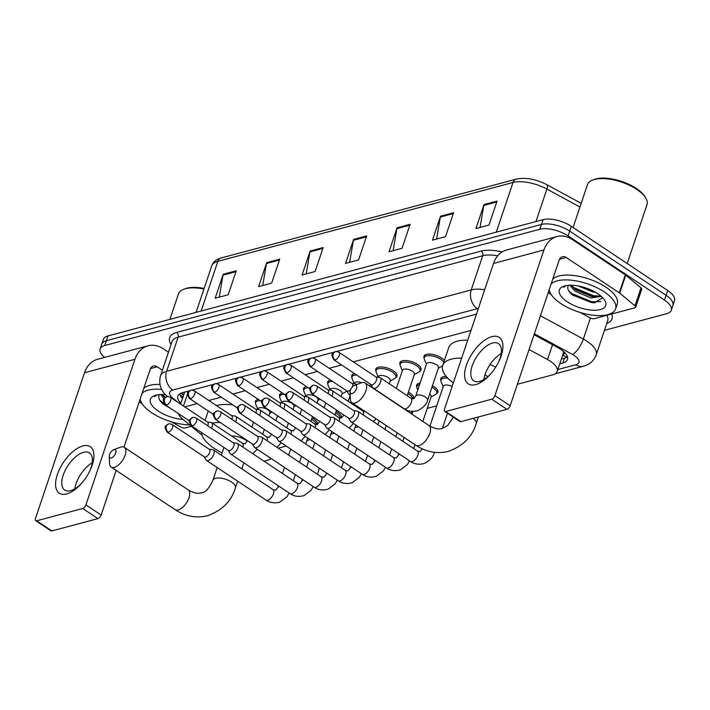 <?xml version="1.0" encoding="UTF-8"?>
<svg xmlns="http://www.w3.org/2000/svg" width="710" height="710" viewBox="0 0 710 710"><rect width="100%" height="100%" fill="white"/><g stroke="black" fill="none" stroke-linecap="round" stroke-linejoin="round"><path stroke-width="1.06" d="M255.573 403.12A11.165 4.721 18.6 0 1 255.405 401.274A11.165 4.721 18.6 0 1 258.245 399.339M279.651 396.686A11.165 4.721 18.6 0 1 279.491 394.84A11.165 4.721 18.6 0 1 282.332 392.905M303.738 390.252A11.165 4.721 18.6 0 1 303.569 388.405A11.165 4.721 18.6 0 1 306.409 386.471M327.816 383.817A11.165 4.721 18.6 0 1 327.647 381.971A11.165 4.721 18.6 0 1 330.487 380.036M351.894 377.383A11.165 4.721 18.6 0 1 351.725 375.537A11.165 4.721 18.6 0 1 354.565 373.602M375.972 370.957A11.165 4.721 18.6 0 1 375.803 369.102A11.165 4.721 18.6 0 1 382.619 367.034A11.165 4.721 18.6 0 1 393.34 370.806A11.165 4.721 18.6 0 1 396.97 376.229A11.165 4.721 18.6 0 1 395.718 377.596M400.058 364.523A11.165 4.721 18.6 0 1 399.89 362.668A11.165 4.721 18.6 0 1 406.697 360.6A11.165 4.721 18.6 0 1 417.427 364.372A11.165 4.721 18.6 0 1 421.048 369.795A11.165 4.721 18.6 0 1 419.796 371.161M424.136 358.089A11.165 4.721 18.6 0 1 423.968 356.234A11.165 4.721 18.6 0 1 430.775 354.166A11.165 4.721 18.6 0 1 441.505 357.938A11.165 4.721 18.6 0 1 444.38 360.529M440.901 380.489A11.165 4.721 18.6 0 1 440.741 378.643A11.165 4.721 18.6 0 1 446.262 376.495M416.823 386.923A11.165 4.721 18.6 0 1 416.655 385.077A11.165 4.721 18.6 0 1 420.098 383.036M432.443 385.743A11.165 4.721 18.6 0 1 434.192 386.781A11.165 4.721 18.6 0 1 437.821 392.204A11.165 4.721 18.6 0 1 436.57 393.571M312.045 417.915A11.165 4.721 18.6 0 1 313.793 418.953A11.165 4.721 18.6 0 1 317.423 424.367A11.165 4.721 18.6 0 1 317.379 424.473M336.123 411.48A11.165 4.721 18.6 0 1 337.871 412.519A11.165 4.721 18.6 0 1 341.501 417.933A11.165 4.721 18.6 0 1 341.457 418.039M408.365 392.177A11.165 4.721 18.6 0 1 410.114 393.216A11.165 4.721 18.6 0 1 413.744 398.638A11.165 4.721 18.6 0 1 413.699 398.736M562.773 354.849A6.976 2.946 -161.4 0 0 563.42 351.796A20.936 8.848 18.6 0 1 563.243 353.456L557.19 371.436A20.936 8.848 -161.4 0 0 547.552 359.562L529.074 349.524M563.42 351.796L563.367 351.352M178.441 413.602A20.936 8.848 -161.4 0 0 182.745 419.166L202.11 435.283M470.987 330.416L353.305 361.86M341.625 364.984L329.218 368.295M317.548 371.419L305.14 374.729M293.461 377.844L281.062 381.163M269.383 384.279L256.984 387.598M245.305 390.713L232.898 394.032M221.227 397.147L208.82 400.467M197.14 403.582L184.742 406.901M517.368 384.296L552.566 374.898A20.936 8.848 -161.4 0 0 557.19 371.436M278.258 448.188L286.174 446.075M306.818 440.555L310.252 439.641M330.895 434.121L334.33 433.207M354.982 427.686L358.408 426.772M379.06 421.252L379.575 421.119M410.114 412.954L412.661 412.279M427.216 408.383L436.739 405.845M104.601 357.405A20.936 8.848 18.6 0 1 100.128 348.965A20.936 8.848 18.6 0 1 104.752 345.504L539.848 229.25A20.936 8.848 18.6 0 1 568.098 235.906L664.471 300.099A20.936 8.848 18.6 0 1 671.269 310.261A20.936 8.848 18.6 0 1 666.646 313.722L604.45 330.336M671.269 310.261L674.5 300.667A20.936 8.848 18.6 0 0 667.702 290.514L571.328 226.312A20.936 8.848 18.6 0 0 543.07 219.665L107.982 335.919A20.936 8.848 18.6 0 0 103.358 339.371L101.743 344.173A20.936 8.848 18.6 0 1 106.367 340.711L541.455 224.458A20.936 8.848 18.6 0 1 569.713 231.114L666.087 295.307A20.936 8.848 18.6 0 1 672.885 305.469A20.936 8.848 18.6 0 0 666.087 295.307L569.713 231.114A20.936 8.848 18.6 0 0 541.455 224.458L106.367 340.711A20.936 8.848 18.6 0 0 101.743 344.173L100.128 348.965M559.755 363.813L562.879 362.979A20.936 8.848 -161.4 0 0 567.503 359.517A20.936 8.848 -161.4 0 0 557.865 347.651L534.062 334.712M189.801 390.704L182.497 392.657A20.936 8.848 -161.4 0 0 177.873 396.118A20.936 8.848 -161.4 0 0 180.917 403.289M476.481 314.104L336.345 351.548M334.277 352.098L312.267 357.982M310.199 358.532L288.18 364.416M286.121 364.967L264.102 370.851M262.043 371.401L240.024 377.285M237.957 377.835L215.946 383.719M213.879 384.27L191.869 390.154M567.485 356.846A20.936 8.848 18.6 0 1 564.494 358.186L561.37 359.02M182.532 398.496A20.936 8.848 18.6 0 1 179.506 393.997M453.592 212.698L445.525 236.678L432.479 240.157L440.546 216.186L453.592 212.698M497.053 201.09L488.986 225.061L475.948 228.549L484.016 204.569L497.053 201.09M323.192 247.542L315.125 271.522L302.087 275.001L310.155 251.029L323.192 247.542M279.731 259.159L271.655 283.13L258.617 286.618L266.685 262.638L279.731 259.159M236.261 270.767L228.194 294.748L215.157 298.227L223.224 274.255L236.261 270.767M410.123 224.316L402.055 248.287L389.018 251.775L397.085 227.803L410.123 224.316M366.662 235.933L358.594 259.904L345.548 263.392L353.615 239.412L366.662 235.933M349.648 262.292L353.402 240.291A5.582 4.269 -105 0 1 353.615 239.412M393.118 250.683L396.863 228.673A5.582 4.269 -105 0 1 397.085 227.803M219.257 297.135L223.002 275.125A5.582 4.269 -105 0 1 223.224 274.255M262.718 285.518L266.472 263.517A5.582 4.269 -105 0 1 266.685 262.638M306.188 273.909L309.933 251.899A5.582 4.269 -105 0 1 310.155 251.029M480.049 227.448L483.794 205.447A5.582 4.269 -105 0 1 484.016 204.569M436.579 239.066L440.333 217.056A5.582 4.269 -105 0 1 440.546 216.186M66.678 493.903A27.912 13.588 123.7 0 1 57.359 474.573A27.912 13.588 123.7 0 1 82.821 445.951A27.912 13.588 123.7 0 1 89.691 471.165A27.912 13.588 123.7 0 1 81.65 483.235A27.912 13.588 123.7 0 1 66.678 493.903M89.345 471.857A22.329 10.872 -56.3 0 0 89.469 452.9A22.329 10.872 -56.3 0 0 83.549 452.305A22.329 10.872 -56.3 0 0 65.24 470.295A22.329 10.872 -56.3 0 0 64.716 490.069A22.329 10.872 -56.3 0 0 70.636 490.663A22.329 10.872 -56.3 0 0 82.156 482.649M74.825 488.835A22.329 10.872 123.7 0 1 92.229 462.707M191.327 426.311L185.257 427.935A3.488 1.473 -161.4 0 1 181.023 427.109L171.154 421.749M168.439 352.231L163.291 348.796A27.912 21.335 75 0 0 148.017 345.805A27.912 21.335 75 0 0 134.935 359.26L85.919 504.908L101.139 515.043L116.165 470.393M148.017 345.805L97.598 359.278A27.912 21.335 75 0 0 84.517 372.732L35.5 518.38A3.488 1.695 -56.3 0 0 35.74 520.696A3.488 1.695 -56.3 0 0 36.663 520.794L51.883 530.929A3.488 1.695 123.7 0 1 50.951 530.832L35.74 520.696M101.139 515.043A3.488 1.695 123.7 0 1 97.953 518.62L82.742 508.484L36.663 520.794M82.742 508.484A3.488 1.695 -56.3 0 0 85.919 504.908M97.953 518.62L51.883 530.929M123.993 447.123L150.156 369.395A6.976 5.334 -105 0 1 153.422 366.032A6.976 5.334 -105 0 1 157.238 366.777L162.395 370.212M139.231 401.842L142.133 403.777M189.614 424.891A34.888 14.741 18.6 0 1 151.798 412.838A34.888 14.741 18.6 0 1 140.198 398.967M156.511 395.026L154.771 396.633L156.883 394.946M159.022 395.461L158.942 395.727A17.448 7.375 18.6 0 1 159.013 395.47A17.448 7.375 18.6 0 1 159.466 394.609M158.942 395.727C158.188 398.452 159.892 401.425 164.054 404.647L171.074 408.694M183.091 419.459A24.424 10.322 18.6 0 1 158.321 411.099A24.424 10.322 18.6 0 1 154.594 395.577A24.424 10.322 18.6 0 1 165.572 394.733M162.12 394.529L164.924 397.689M160.824 394.538L163.992 398.798M142.106 393.296A34.888 14.741 18.6 0 1 161.667 389.417M143.722 388.503A34.888 14.741 18.6 0 1 159.91 384.403M169.903 319.367L178.467 293.922A31.4 13.268 18.6 0 1 183.872 289.219A31.4 13.268 18.6 0 1 203.93 289.059M183.872 289.219L185.354 288.668A30.006 12.682 18.6 0 1 204.134 288.438M163.699 404.372L169.743 407.806M162.137 394.547L165.474 397.28M159.768 400.192L164.241 403.821M111.221 457.985A4.881 2.378 -56.3 0 0 115.677 452.98A4.881 2.378 -56.3 0 0 114.044 449.599A4.881 2.378 -56.3 0 0 113.777 449.678A4.881 2.378 -56.3 0 0 109.287 456.432A4.881 2.378 -56.3 0 0 111.221 457.985M113.777 449.678L120.487 447.185A11.866 5.778 123.7 0 1 121.135 446.98A11.866 5.778 123.7 0 1 124.285 447.3A11.866 5.778 123.7 0 1 124.01 457.808A11.866 5.778 123.7 0 1 114.283 467.358A11.866 5.778 123.7 0 1 111.133 467.038A11.866 5.778 123.7 0 1 109.571 463.577L109.287 456.432M247.124 441.212A11.866 5.014 -161.4 0 0 245.66 440.12A11.866 5.014 -161.4 0 0 231.646 436.046M271.167 458.553A38.376 16.215 18.6 0 1 264.005 461.163M222.115 452.936A38.376 16.215 18.6 0 1 214.367 448.48A38.376 16.215 18.6 0 1 201.542 432.55M212.201 423.098A38.376 16.215 18.6 0 1 220.118 422.45M205.066 420.435L207.95 411.871A38.376 16.215 18.6 0 1 208.305 411.019M216.426 405.534A38.376 16.215 18.6 0 1 232.88 404.913M352.027 393.651A4.881 2.378 -56.3 0 0 356.482 388.636A4.881 2.378 -56.3 0 0 354.849 385.255A4.881 2.378 -56.3 0 0 354.583 385.344A4.881 2.378 -56.3 0 0 350.083 392.089A4.881 2.378 -56.3 0 0 352.027 393.651M354.583 385.344L361.283 382.85A11.866 5.778 123.7 0 1 361.94 382.637A11.866 5.778 123.7 0 1 365.082 382.956A11.866 5.778 123.7 0 1 364.807 393.464A11.866 5.778 123.7 0 1 355.08 403.023A11.866 5.778 123.7 0 1 351.929 402.703A11.866 5.778 123.7 0 1 350.367 399.242L350.083 392.089M487.743 376.726A11.866 5.014 -161.4 0 0 486.465 375.785A11.866 5.014 -161.4 0 0 484.948 374.862M453.335 382.876A38.376 16.215 18.6 0 1 442.703 365.517A38.376 16.215 18.6 0 1 461.669 358.124M490.051 364.567A38.376 16.215 18.6 0 1 495.731 367.168M442.703 365.517L448.755 347.536A38.376 16.215 18.6 0 1 467.712 340.143M311.539 419.415A10.464 4.42 18.6 0 1 312.959 420.267A10.464 4.42 18.6 0 1 316.456 424.607M204.178 456.787L205.98 459.867A6.284 3.062 -56.3 0 0 206.477 460.408A6.284 3.062 -56.3 0 0 208.145 460.577A6.284 3.062 -56.3 0 0 213.87 454.134A6.284 3.062 -56.3 0 0 213.435 449.954A6.284 3.062 -56.3 0 0 212.751 449.705L209.21 449.235M168.376 432.248A4.535 2.21 -56.3 0 1 167.169 432.124L204.4 456.929A4.535 2.21 -56.3 0 0 205.598 457.045A4.535 2.21 -56.3 0 0 209.734 452.394A4.535 2.21 -56.3 0 0 209.423 449.377L172.202 424.58C170.178 423.772 168.945 423.568 168.51 423.968A4.535 3.47 -105 0 0 166.388 426.16A4.535 3.47 75 0 0 168.376 432.248A4.535 2.21 -56.3 0 0 172.095 428.591A4.535 2.21 -56.3 0 0 172.202 424.58M335.617 412.98A10.464 4.42 18.6 0 1 337.037 413.832A10.464 4.42 18.6 0 1 340.534 418.172M228.265 450.353L230.058 453.433A6.284 3.062 -56.3 0 0 230.555 453.974A6.284 3.062 -56.3 0 0 232.223 454.143A6.284 3.062 -56.3 0 0 237.948 447.699A6.284 3.062 -56.3 0 0 237.522 443.519A6.284 3.062 -56.3 0 0 236.829 443.271L233.288 442.8M192.454 425.814A4.535 2.21 -56.3 0 1 191.247 425.689L228.478 450.495A4.535 2.21 -56.3 0 0 229.685 450.61A4.535 2.21 -56.3 0 0 233.821 445.96A4.535 2.21 -56.3 0 0 233.51 442.942L196.279 418.146C194.256 417.338 193.022 417.134 192.596 417.533A4.535 3.47 -105 0 0 190.466 419.725A4.535 3.47 75 0 0 192.454 425.814A4.535 2.21 -56.3 0 0 196.173 422.157A4.535 2.21 -56.3 0 0 196.279 418.146M364.478 411.063A10.464 4.42 18.6 0 1 364.612 411.738M252.343 443.919L254.136 446.998A6.284 3.062 -56.3 0 0 254.633 447.54A6.284 3.062 -56.3 0 0 256.301 447.708A6.284 3.062 -56.3 0 0 262.026 441.265A6.284 3.062 -56.3 0 0 261.599 437.085A6.284 3.062 -56.3 0 0 260.907 436.836L257.375 436.366M216.532 419.379A4.535 2.21 -56.3 0 1 215.325 419.264L252.556 444.061A4.535 2.21 -56.3 0 0 253.763 444.185A4.535 2.21 -56.3 0 0 257.899 439.534A4.535 2.21 -56.3 0 0 257.588 436.508L220.357 411.711C218.334 410.904 217.109 410.699 216.674 411.099A4.535 3.47 -105 0 0 214.544 413.291A4.535 3.47 75 0 0 216.532 419.379A4.535 2.21 -56.3 0 0 220.251 415.732A4.535 2.21 -56.3 0 0 220.357 411.711M276.421 437.484L278.222 440.564A6.284 3.062 -56.3 0 0 278.711 441.105A6.284 3.062 -56.3 0 0 280.379 441.274A6.284 3.062 -56.3 0 0 286.112 434.831A6.284 3.062 -56.3 0 0 285.677 430.65A6.284 3.062 -56.3 0 0 284.994 430.402L281.453 429.932M240.61 412.945A4.535 2.21 -56.3 0 1 239.412 412.829L276.643 437.626A4.535 2.21 -56.3 0 0 277.841 437.75A4.535 2.21 -56.3 0 0 281.976 433.1A4.535 2.21 -56.3 0 0 281.666 430.074L244.435 405.277C242.412 404.469 241.187 404.265 240.752 404.673A4.535 3.47 -105 0 0 238.622 406.857A4.535 3.47 75 0 0 240.61 412.945A4.535 2.21 -56.3 0 0 244.329 409.297A4.535 2.21 -56.3 0 0 244.435 405.277M407.859 393.677A10.464 4.42 18.6 0 1 409.271 394.529A10.464 4.42 18.6 0 1 412.767 398.869M300.499 431.05L302.3 434.138A6.284 3.062 -56.3 0 0 302.797 434.671A6.284 3.062 -56.3 0 0 304.457 434.839A6.284 3.062 -56.3 0 0 310.19 428.396A6.284 3.062 -56.3 0 0 309.755 424.216A6.284 3.062 -56.3 0 0 309.072 423.968L305.531 423.497M264.688 406.51A4.535 2.21 -56.3 0 1 263.49 406.395L300.72 431.192A4.535 2.21 -56.3 0 0 301.919 431.316A4.535 2.21 -56.3 0 0 306.054 426.666A4.535 2.21 -56.3 0 0 305.744 423.639L268.522 398.842C266.49 398.035 265.265 397.831 264.83 398.239A4.535 3.47 -105 0 0 262.709 400.422A4.535 3.47 75 0 0 264.688 406.51A4.535 2.21 -56.3 0 0 268.416 402.863A4.535 2.21 -56.3 0 0 268.522 398.842M429.674 393.979A6.284 2.654 18.6 0 1 431.174 396.633L422.832 421.42M431.937 387.243A10.464 4.42 18.6 0 1 433.357 388.095A10.464 4.42 18.6 0 1 436.756 393.18A10.464 4.42 18.6 0 1 435.638 394.432L431.023 397.094M324.585 424.615L326.378 427.704A6.284 3.062 -56.3 0 0 326.875 428.236A6.284 3.062 -56.3 0 0 328.544 428.405A6.284 3.062 -56.3 0 0 334.268 421.962A6.284 3.062 -56.3 0 0 333.842 417.782A6.284 3.062 -56.3 0 0 333.15 417.533L329.609 417.063M288.775 400.076A4.535 2.21 -56.3 0 1 287.568 399.961L324.798 424.757A4.535 2.21 -56.3 0 0 326.005 424.882A4.535 2.21 -56.3 0 0 330.141 420.231A4.535 2.21 -56.3 0 0 329.83 417.205L292.6 392.408C290.576 391.601 289.343 391.396 288.917 391.805A4.535 3.47 -105 0 0 286.787 393.988A4.535 3.47 75 0 0 288.775 400.076A4.535 2.21 -56.3 0 0 292.493 396.428A4.535 2.21 -56.3 0 0 292.6 392.408M417.782 389.923L417.045 388.175A10.464 4.42 18.6 0 1 416.912 386.497A10.464 4.42 18.6 0 1 419.548 384.696M348.663 418.181L350.456 421.27A6.284 3.062 -56.3 0 0 350.953 421.802A6.284 3.062 -56.3 0 0 352.621 421.971A6.284 3.062 -56.3 0 0 358.346 415.527A6.284 3.062 -56.3 0 0 357.92 411.347A6.284 3.062 -56.3 0 0 357.228 411.099L353.695 410.628M312.853 393.642A4.535 2.21 -56.3 0 1 311.646 393.526L348.876 418.323A4.535 2.21 -56.3 0 0 350.083 418.447A4.535 2.21 -56.3 0 0 354.219 413.797A4.535 2.21 -56.3 0 0 353.908 410.77L316.678 385.974C314.654 385.166 313.43 384.962 312.995 385.37A4.535 3.47 -105 0 0 310.865 387.553A4.535 3.47 75 0 0 312.853 393.642A4.535 2.21 -56.3 0 0 316.571 389.994A4.535 2.21 -56.3 0 0 316.678 385.974M429.914 426.115L443.351 386.196A6.284 2.654 18.6 0 1 452.11 386.506M443.2 386.648L441.132 381.74A10.464 4.42 18.6 0 1 440.999 380.063A10.464 4.42 18.6 0 1 447.797 378.173M257.819 409.43L258.023 408.827A6.284 2.654 18.6 0 1 261.848 407.664A6.284 2.654 18.6 0 1 267.883 409.785A6.284 2.654 18.6 0 1 269.924 412.829L268.886 415.909M211.5 428.281A6.284 3.062 -56.3 0 0 212.077 426.905A6.284 3.062 -56.3 0 0 211.642 422.725A6.284 3.062 -56.3 0 0 210.959 422.468L207.418 422.006M207.719 425.76A4.535 2.21 -56.3 0 0 207.941 425.166A4.535 2.21 -56.3 0 0 207.631 422.148L170.409 397.351C168.376 396.535 167.152 396.331 166.717 396.739A4.535 3.47 -105 0 0 164.596 398.922A4.535 3.47 75 0 0 166.575 405.019A4.535 2.21 -56.3 0 0 170.302 401.363A4.535 2.21 -56.3 0 0 170.409 397.351M257.863 409.279L255.795 404.372A10.464 4.42 18.6 0 1 255.662 402.694A10.464 4.42 18.6 0 1 260.259 400.68M281.897 402.996L282.101 402.392A6.284 2.654 18.6 0 1 285.935 401.23A6.284 2.654 18.6 0 1 291.961 403.351A6.284 2.654 18.6 0 1 294.002 406.395L292.973 409.475M235.578 421.846A6.284 3.062 -56.3 0 0 236.155 420.471A6.284 3.062 -56.3 0 0 235.729 416.291A6.284 3.062 -56.3 0 0 235.037 416.042L231.495 415.572M231.797 419.326A4.535 2.21 -56.3 0 0 232.028 418.731A4.535 2.21 -56.3 0 0 231.717 415.714L194.487 390.917C192.463 390.101 191.23 389.905 190.804 390.305A4.535 3.47 -105 0 0 188.674 392.488A4.535 3.47 75 0 0 190.662 398.585A4.535 2.21 -56.3 0 0 194.38 394.929A4.535 2.21 -56.3 0 0 194.487 390.917M281.95 402.845L279.882 397.937A10.464 4.42 18.6 0 1 279.749 396.26A10.464 4.42 18.6 0 1 284.337 394.245M305.974 396.562L306.179 395.958A6.284 2.654 18.6 0 1 310.013 394.795A6.284 2.654 18.6 0 1 316.039 396.917A6.284 2.654 18.6 0 1 318.08 399.961L317.05 403.04M259.656 415.412A6.284 3.062 -56.3 0 0 260.233 414.036A6.284 3.062 -56.3 0 0 259.807 409.856A6.284 3.062 -56.3 0 0 259.114 409.608L255.573 409.137M255.875 412.892A4.535 2.21 -56.3 0 0 256.106 412.297A4.535 2.21 -56.3 0 0 255.795 409.279L218.565 384.483C216.541 383.666 215.316 383.471 214.881 383.87A4.535 3.47 -105 0 0 212.751 386.062A4.535 3.47 75 0 0 214.739 392.151A4.535 2.21 -56.3 0 0 218.458 388.494A4.535 2.21 -56.3 0 0 218.565 384.483M306.028 396.411L303.96 391.503A10.464 4.42 18.6 0 1 303.827 389.825A10.464 4.42 18.6 0 1 308.415 387.811M330.052 390.127L330.256 389.524A6.284 2.654 18.6 0 1 334.09 388.361A6.284 2.654 18.6 0 1 340.125 390.482A6.284 2.654 18.6 0 1 342.167 393.526L341.128 396.606M283.743 408.978A6.284 3.062 -56.3 0 0 284.311 407.602A6.284 3.062 -56.3 0 0 283.885 403.422A6.284 3.062 -56.3 0 0 283.201 403.173L279.66 402.703M346.959 391.103A10.464 4.42 18.6 0 1 346.622 391.325L342.007 393.988M279.953 406.457A4.535 2.21 -56.3 0 0 280.184 405.863A4.535 2.21 -56.3 0 0 279.873 402.845L242.642 378.048C240.619 377.232 239.394 377.037 238.959 377.436A4.535 3.47 -105 0 0 236.829 379.628A4.535 3.47 75 0 0 238.817 385.716A4.535 2.21 -56.3 0 0 242.536 382.06A4.535 2.21 -56.3 0 0 242.642 378.048M330.106 389.976L328.038 385.068A10.464 4.42 18.6 0 1 327.905 383.391A10.464 4.42 18.6 0 1 332.493 381.377M307.82 402.543A6.284 3.062 -56.3 0 0 308.397 401.168A6.284 3.062 -56.3 0 0 307.962 396.988A6.284 3.062 -56.3 0 0 307.279 396.739L303.738 396.269M371.037 384.669A10.464 4.42 18.6 0 1 370.709 384.891L369.244 385.734M304.031 400.032A4.535 2.21 -56.3 0 0 304.262 399.428A4.535 2.21 -56.3 0 0 303.951 396.411L266.72 371.614C264.697 370.798 263.472 370.602 263.037 371.002A4.535 3.47 -105 0 0 260.916 373.194A4.535 3.47 75 0 0 262.895 379.282A4.535 2.21 -56.3 0 0 266.614 375.625A4.535 2.21 -56.3 0 0 266.72 371.614M354.139 383.693L354.343 383.089A6.284 2.654 18.6 0 1 361.594 382.743M354.183 383.542L352.116 378.634A10.464 4.42 18.6 0 1 351.983 376.957A10.464 4.42 18.6 0 1 356.58 374.942M378.217 377.258L378.421 376.655A6.284 2.654 18.6 0 1 382.246 375.492A6.284 2.654 18.6 0 1 388.281 377.613A6.284 2.654 18.6 0 1 390.322 380.666L389.293 383.737M331.898 396.118A6.284 3.062 -56.3 0 0 332.475 394.733A6.284 3.062 -56.3 0 0 332.04 390.553A6.284 3.062 -56.3 0 0 331.357 390.305L327.816 389.834M378.27 377.108L376.202 372.2A10.464 4.42 18.6 0 1 376.069 370.522A10.464 4.42 18.6 0 1 382.45 368.588A10.464 4.42 18.6 0 1 392.506 372.12A10.464 4.42 18.6 0 1 395.905 377.205A10.464 4.42 18.6 0 1 394.787 378.457L390.172 381.119M328.118 393.597A4.535 2.21 -56.3 0 0 328.348 392.994A4.535 2.21 -56.3 0 0 328.038 389.976L290.807 365.18C288.784 364.372 287.55 364.168 287.115 364.567A4.535 3.47 -105 0 0 284.994 366.759A4.535 3.47 75 0 0 286.982 372.848A4.535 2.21 -56.3 0 0 290.701 369.191A4.535 2.21 -56.3 0 0 290.807 365.18M396.366 388.45L402.499 370.221A6.284 2.654 18.6 0 1 406.333 369.058A6.284 2.654 18.6 0 1 412.359 371.179A6.284 2.654 18.6 0 1 414.4 374.232L407.194 395.665M356.589 384.598A6.284 3.062 -56.3 0 0 356.127 384.119A6.284 3.062 -56.3 0 0 355.435 383.87L351.894 383.4M402.348 370.673L400.28 365.765A10.464 4.42 18.6 0 1 400.147 364.088A10.464 4.42 18.6 0 1 406.528 362.153A10.464 4.42 18.6 0 1 416.584 365.685A10.464 4.42 18.6 0 1 419.983 370.771A10.464 4.42 18.6 0 1 418.864 372.022L414.249 374.685M352.195 387.163A4.535 2.21 -56.3 0 0 352.426 386.559A4.535 2.21 -56.3 0 0 352.116 383.542L314.885 358.745C312.861 357.938 311.628 357.733 311.202 358.133A4.535 3.47 -105 0 0 309.072 360.325A4.535 3.47 75 0 0 311.06 366.413A4.535 2.21 -56.3 0 0 314.779 362.757A4.535 2.21 -56.3 0 0 314.885 358.745M311.06 366.413A4.535 2.21 -56.3 0 1 309.853 366.289L347.083 391.095A4.535 2.21 -56.3 0 0 348.291 391.219A4.535 2.21 -56.3 0 0 350.687 389.524M346.87 390.953L348.663 394.032A6.284 3.062 -56.3 0 0 349.16 394.574A6.284 3.062 -56.3 0 0 350.19 394.84M427.589 400.156A6.284 2.654 18.6 0 0 425.547 397.112A6.284 2.654 18.6 0 0 416.841 395.186A6.284 2.654 18.6 0 0 415.687 396.153L426.577 363.786A6.284 2.654 18.6 0 1 430.411 362.624A6.284 2.654 18.6 0 1 436.446 364.745A6.284 2.654 18.6 0 1 438.487 367.798L427.589 400.156C427.021 403.804 423.843 407.265 418.057 410.522C410.256 412.874 405.206 409.537 403.981 408.614A6.284 3.062 -56.3 0 0 405.898 408.703A6.284 3.062 -56.3 0 0 411.374 402.339A6.284 3.062 -56.3 0 0 410.939 398.159L380.205 377.684A6.284 3.062 -56.3 0 0 379.522 377.436L375.98 376.966M370.948 384.518L372.741 387.598A6.284 3.062 -56.3 0 0 373.238 388.139A6.284 3.062 -56.3 0 0 380.631 381.865A6.284 3.062 -56.3 0 0 380.205 377.684M426.426 364.239L424.358 359.331A10.464 4.42 18.6 0 1 424.225 357.662A10.464 4.42 18.6 0 1 430.606 355.719A10.464 4.42 18.6 0 1 440.661 359.251A10.464 4.42 18.6 0 1 443.777 362.331M335.138 359.979A4.535 2.21 -56.3 0 1 333.94 359.863L371.161 384.66A4.535 2.21 -56.3 0 0 372.368 384.784A4.535 2.21 -56.3 0 0 376.504 380.134A4.535 2.21 -56.3 0 0 376.193 377.108L338.963 352.311C336.939 351.503 335.715 351.299 335.28 351.707A4.535 3.47 -105 0 0 333.15 353.891A4.535 3.47 75 0 0 335.138 359.979A4.535 2.21 -56.3 0 0 338.856 356.331A4.535 2.21 -56.3 0 0 338.963 352.311M475.691 384.616A27.912 13.588 123.7 0 1 466.372 365.286A27.912 13.588 123.7 0 1 491.826 336.664A27.912 13.588 123.7 0 1 498.704 361.878A27.912 13.588 123.7 0 1 490.663 373.948A27.912 13.588 123.7 0 1 475.691 384.616M498.358 362.57A22.329 10.872 -56.3 0 0 498.482 343.613A22.329 10.872 -56.3 0 0 492.562 343.019A22.329 10.872 -56.3 0 0 474.245 361.008A22.329 10.872 -56.3 0 0 473.721 380.782A22.329 10.872 -56.3 0 0 479.649 381.377A22.329 10.872 -56.3 0 0 491.169 373.362M483.838 379.548A22.329 10.872 123.7 0 1 501.242 353.429M619.697 293.123A3.488 1.473 -161.4 0 0 619.289 292.822L625.341 274.841A3.488 1.473 18.6 0 1 625.75 275.143L619.697 293.123L634.953 305.824A3.488 1.473 -161.4 0 1 635.681 307.217A3.488 1.473 -161.4 0 1 634.909 307.794L594.27 318.657A3.488 1.473 -161.4 0 1 590.037 317.832L580.168 312.462M625.341 274.841L572.304 239.518A27.912 21.335 75 0 0 557.03 236.528A27.912 21.335 75 0 0 543.949 249.973L494.932 395.621L510.153 405.756L559.16 260.108A6.976 5.334 -105 0 1 562.435 256.745A6.976 5.334 -105 0 1 566.252 257.499L619.289 292.822M625.75 275.143L641.006 287.843A3.488 1.473 18.6 0 1 641.734 289.236L635.681 307.217M557.03 236.528L506.612 250A27.912 21.335 75 0 0 493.53 263.445L444.513 409.093A3.488 1.695 -56.3 0 0 444.753 411.418A3.488 1.695 -56.3 0 0 445.676 411.507L460.897 421.642A3.488 1.695 123.7 0 1 459.965 421.554L444.753 411.418M510.153 405.756A3.488 1.695 123.7 0 1 506.967 409.333L491.746 399.197L445.676 411.507M491.746 399.197A3.488 1.695 -56.3 0 0 494.932 395.621M506.967 409.333L460.897 421.642M548.244 292.555L551.146 294.49M573.068 227.466L587.481 184.644A31.4 13.268 18.6 0 1 592.885 179.932L594.368 179.39A30.006 12.682 18.6 0 1 636.329 188.461A30.006 12.682 18.6 0 1 644.68 196.315L645.532 197.655A31.4 13.268 18.6 0 1 646.996 204.675L627.187 263.525M592.885 179.932A31.4 13.268 18.6 0 1 636.799 189.428A31.4 13.268 18.6 0 1 645.532 197.655M551.12 284.009A34.888 14.741 18.6 0 1 604.272 291.943A34.888 14.741 18.6 0 1 615.606 308.877A34.888 14.741 18.6 0 1 594.323 315.346A34.888 14.741 18.6 0 1 560.811 303.552A34.888 14.741 18.6 0 1 549.212 289.689M552.735 279.216A34.888 14.741 18.6 0 1 605.887 287.142A34.888 14.741 18.6 0 1 617.221 304.075L615.606 308.877M565.524 285.739L563.784 287.346L565.897 285.668M568.035 286.174L567.956 286.441A17.448 7.375 18.6 0 1 568.027 286.192A17.448 7.375 18.6 0 1 568.479 285.322M567.956 286.441C567.201 289.165 568.905 292.138 573.068 295.36L594.359 302.851L602.675 297.721M567.326 301.812A24.424 10.322 18.6 0 1 563.598 286.29A24.424 10.322 18.6 0 1 597.758 293.683A24.424 10.322 18.6 0 1 604.556 300.073A24.424 10.322 18.6 0 1 595.805 310.217A24.424 10.322 18.6 0 1 567.326 301.812M571.133 285.242L575.783 289.875L591.474 296.452L595.397 296.842L600.696 295.875M569.828 285.251L574.896 291.091L590.968 297.952L601.299 296.398M583.487 287.23L590.764 289.884M578.126 285.961L592.992 291.961L595.477 292.272M574.922 289.219L593.311 296.478L596.462 296.833M601.042 296.718L601.565 296.638M572.713 295.085L591.288 302.469L595.007 302.859M571.151 285.269L573.928 287.594L593.56 295.733L600.296 296.079M568.781 290.914L571.914 293.594L591.545 301.723L600.864 301.643M183.925 394.361A20.936 12.815 129.8 0 1 181.094 393.127M562.71 355.053A20.936 16.002 75 0 0 567.139 357.077M188.496 391.05L188.035 392.435M187.476 394.103L183.455 406.04M552.54 344.758L547.552 359.562M557.829 369.537L575.854 364.718A13.951 5.902 -161.4 0 0 574.399 355.639A13.951 5.902 -161.4 0 0 572.509 354.503L534.373 333.771M540.443 315.737L583.336 339.052A27.912 11.795 18.6 0 1 587.126 341.332A27.912 11.795 18.6 0 1 596.196 354.876L607.689 320.716A27.912 11.795 -161.4 0 0 606.872 315.284M590.418 318.027L583.336 339.052A13.951 4.837 118.5 0 1 572.509 354.503M171.03 344.527A31.4 13.268 18.6 0 1 176.604 332.457L481.185 251.083A31.4 13.268 18.6 0 1 502.139 251.943M611.692 313.998A31.4 13.268 18.6 0 1 606.757 323.476M104.752 345.504L107.982 335.919M664.471 300.099L667.702 290.514M568.098 235.906L571.328 226.312M539.848 229.25L543.07 219.665M160.469 375.927A27.912 11.795 18.6 0 1 166.628 371.312L178.13 337.143A27.912 11.795 -161.4 0 0 171.962 341.758L160.469 375.927C158.445 384.181 160.851 391.095 167.666 396.668M478.38 308.451A13.951 5.902 -161.4 0 0 477.324 308.673L172.743 390.056A13.951 10.668 -105 0 1 166.628 371.312L471.218 289.928L482.711 255.769L178.13 337.143A3.488 2.662 75 0 0 176.604 332.457M477.324 308.673A13.951 10.668 -105 0 1 471.218 289.928A27.912 11.795 18.6 0 1 484.699 289.689M497.745 255.777A27.912 11.795 -161.4 0 0 482.711 255.769A3.488 2.662 75 0 0 481.185 251.083M172.743 390.056A13.951 5.902 -161.4 0 0 172.565 397.928L177.731 402.224M172.565 397.928A13.951 8.547 129.8 0 1 171.35 397.973M555.255 373.762L583.487 366.218A13.951 10.668 -105 0 1 575.854 364.718M183.002 397.094L179.586 394.254M564.494 358.186L562.879 362.979M201.152 311.024L217.872 261.333A6.976 5.334 -105 0 1 221.138 257.978L516.285 179.115A6.976 5.334 75 0 0 513.019 182.479L217.872 261.333A27.912 11.795 -161.4 0 0 211.704 265.948C213.186 261.937 216.337 259.283 221.138 257.978M516.285 179.115C525.755 177.216 535.935 179.071 546.833 184.671A6.976 2.423 118.5 0 1 546.904 189.073A27.912 11.795 -161.4 0 0 513.019 182.479L496.299 232.161M579.946 207.027L546.904 189.073L535.97 221.564M366.36 236.829L353.402 240.291M322.89 248.438L309.933 251.899M279.429 260.055L266.472 263.517M235.96 271.664L223.002 275.125M409.821 225.212L396.863 228.673M453.291 213.595L440.333 217.056M496.752 201.986L483.794 205.447M134.935 359.26L84.517 372.732M157.238 366.777L150.484 368.588M237.637 481.167L235.392 487.832C231.504 501.082 222.239 510.366 207.586 515.691C196.297 518.451 185.443 516.427 175.042 509.611A11.866 5.778 -56.3 0 0 178.192 509.931A11.866 5.778 -56.3 0 0 187.919 500.372A11.866 5.778 -56.3 0 0 188.194 489.873L124.285 447.3M235.392 487.832A11.866 5.014 -161.4 0 0 231.54 482.081A11.866 5.014 -161.4 0 0 215.529 478.309A11.866 5.014 -161.4 0 0 212.911 480.271C209.059 488.533 205.252 492.704 201.462 492.767C197.904 493.983 193.484 493.015 188.194 489.873M478.389 416.965L476.197 423.497C472.31 436.748 463.035 446.031 448.392 451.347C437.094 454.107 426.248 452.084 415.838 445.276A11.866 5.778 -56.3 0 0 418.989 445.587A11.866 5.778 -56.3 0 0 428.716 436.038A11.866 5.778 -56.3 0 0 428.991 425.53L365.082 382.956M476.197 423.497A11.866 5.014 -161.4 0 0 473.206 418.35M278.338 485.8L277.734 487.61A6.284 2.654 18.6 0 1 278.879 486.652A6.284 2.654 18.6 0 1 279.403 486.51M289.121 492.98L287.062 496.627L280.104 501.979C272.294 504.331 267.253 500.994 266.019 500.071A6.284 3.062 -56.3 0 0 267.688 500.239A6.284 3.062 -56.3 0 0 267.936 500.168A6.284 3.062 -56.3 0 0 272.924 495.012A6.284 3.062 -56.3 0 0 272.986 489.616L213.435 449.954M302.416 479.365L301.812 481.176A6.284 2.654 18.6 0 1 302.957 480.217A6.284 2.654 18.6 0 1 303.481 480.075M313.199 486.545L311.14 490.193L304.182 495.544C296.372 497.896 291.331 494.559 290.106 493.636A6.284 3.062 -56.3 0 0 291.766 493.805A6.284 3.062 -56.3 0 0 292.014 493.734A6.284 3.062 -56.3 0 0 297.002 488.578A6.284 3.062 -56.3 0 0 297.064 483.191L237.522 443.519M326.502 472.94L325.89 474.741A6.284 2.654 18.6 0 1 327.044 473.783A6.284 2.654 18.6 0 1 327.558 473.641M337.277 480.12L335.218 483.759L328.26 489.11C320.458 491.462 315.417 488.125 314.184 487.202A6.284 3.062 -56.3 0 0 315.852 487.371A6.284 3.062 -56.3 0 0 316.101 487.3A6.284 3.062 -56.3 0 0 321.08 482.143A6.284 3.062 -56.3 0 0 321.142 476.756L261.599 437.085M350.58 466.505L349.968 468.316A6.284 2.654 18.6 0 1 351.122 467.349A6.284 2.654 18.6 0 1 351.636 467.207M361.355 473.685L359.295 477.324L352.346 482.676C344.536 485.028 339.495 481.691 338.262 480.768A6.284 3.062 -56.3 0 0 339.93 480.936A6.284 3.062 -56.3 0 0 340.179 480.865A6.284 3.062 -56.3 0 0 345.166 475.709A6.284 3.062 -56.3 0 0 345.229 470.322L285.677 430.65M374.658 460.071L374.055 461.882A6.284 2.654 18.6 0 1 375.2 460.914A6.284 2.654 18.6 0 1 375.723 460.772M385.441 467.251L383.382 470.899L376.424 476.241C368.614 478.593 363.573 475.256 362.34 474.333A6.284 3.062 -56.3 0 0 364.008 474.502A6.284 3.062 -56.3 0 0 364.257 474.431A6.284 3.062 -56.3 0 0 369.244 469.274A6.284 3.062 -56.3 0 0 369.306 463.887L309.755 424.216M398.736 453.637L398.132 455.447A6.284 2.654 18.6 0 1 399.277 454.48A6.284 2.654 18.6 0 1 399.801 454.338M409.519 460.817L407.46 464.464L400.502 469.807C392.692 472.159 387.651 468.822 386.426 467.908A6.284 3.062 -56.3 0 0 388.086 468.067A6.284 3.062 -56.3 0 0 388.334 467.997A6.284 3.062 -56.3 0 0 393.322 462.84A6.284 3.062 -56.3 0 0 393.384 457.453L333.842 417.782M422.21 449.013A6.284 2.654 18.6 0 1 422.272 448.862L420.178 451.613L417.462 451.019L357.92 411.347M434.13 452.279A6.284 2.654 18.6 0 1 434.112 453.015C433.544 456.663 430.366 460.115 424.58 463.373C416.779 465.724 411.729 462.387 410.504 461.473A6.284 3.062 -56.3 0 0 412.164 461.633A6.284 3.062 -56.3 0 0 412.421 461.562A6.284 3.062 -56.3 0 0 417.4 456.406A6.284 3.062 -56.3 0 0 417.462 451.019M166.717 396.739C163.602 399.419 161.516 397.857 165.377 404.895A4.535 2.21 -56.3 0 0 166.575 405.019M247.337 440.582L247.124 441.194A6.284 2.654 18.6 0 1 247.47 440.67M242.9 447.105A6.284 3.062 -56.3 0 0 242.385 443.2L211.642 422.725M190.804 390.305C187.688 392.985 185.603 391.423 189.455 398.461A4.535 2.21 -56.3 0 0 190.662 398.585M271.415 434.147L271.211 434.76A6.284 2.654 18.6 0 1 271.557 434.236M266.978 440.67A6.284 3.062 -56.3 0 0 266.463 436.765L235.729 416.291M214.881 383.87C211.766 386.551 209.681 384.989 213.532 392.026A4.535 2.21 -56.3 0 0 214.739 392.151M295.493 427.713L295.289 428.325A6.284 2.654 18.6 0 1 295.635 427.802M291.064 434.236A6.284 3.062 -56.3 0 0 290.541 430.331L259.807 409.856M238.959 377.436C235.844 380.116 233.759 378.554 237.619 385.592A4.535 2.21 -56.3 0 0 238.817 385.716M319.571 421.279L319.367 421.891A6.284 2.654 18.6 0 1 319.713 421.367M315.142 427.802A6.284 3.062 -56.3 0 0 314.619 423.897L283.885 403.422M263.037 371.002C259.922 373.682 257.836 372.12 261.697 379.158A4.535 2.21 -56.3 0 0 262.895 379.282M343.649 414.844L343.445 415.457A6.284 2.654 18.6 0 1 343.791 414.942M339.22 421.367A6.284 3.062 -56.3 0 0 338.705 417.462L307.962 396.988M287.115 364.567C284 367.248 281.923 365.685 285.775 372.723A4.535 2.21 -56.3 0 0 286.982 372.848M363.298 414.933A6.284 3.062 -56.3 0 0 362.783 411.028L332.04 390.553M543.949 249.973L493.53 263.445M566.252 257.499L559.498 259.301M634.953 305.824L641.006 287.843M181.059 393.145L183.615 395.275M184.476 392.728L180.633 404.159M583.487 366.218C589.682 364.558 593.915 360.778 596.196 354.876M546.833 184.671L581.179 203.344M211.704 265.948L196.084 312.373M243.823 462.805L241.79 468.84M175.042 509.611L111.133 467.038M223.943 447.477L221.343 455.216M217.189 467.544L212.911 480.271M428.991 425.53C434.28 428.68 438.709 429.648 442.268 428.432L447.735 425.441L453.291 417.098M415.838 445.276L351.929 402.703M167.169 432.124C163.309 425.086 165.394 426.648 168.51 423.968M277.734 487.61L275.693 490.219L272.986 489.616M307.696 437.937L305.673 443.972M301.519 456.299L299.496 462.325M295.342 474.653L293.31 480.688M316.598 424.615L317.281 422.592M290.701 449.084L288.668 455.119M284.515 467.446L282.491 473.472M266.019 500.071L206.477 460.408M191.247 425.689C187.396 418.651 189.481 420.214 192.596 417.533M301.812 481.176L299.771 483.785L297.064 483.191M331.783 431.502L329.751 437.537M325.597 449.865L323.574 455.891M319.42 468.218L317.397 474.253M340.685 418.181L341.359 416.158M314.779 442.649L312.746 448.684M308.601 461.012L306.569 467.038M290.106 493.636L230.555 453.974M215.325 419.264C211.474 412.217 213.559 413.779 216.674 411.099M325.89 474.741L323.858 477.351L321.142 476.756M355.861 425.068L353.828 431.103M349.684 443.43L347.651 449.457M343.507 461.784L341.474 467.819M338.856 436.215L336.824 442.25M332.679 454.578L330.647 460.604M314.184 487.202L254.633 447.54M239.412 412.829C235.551 405.783 237.637 407.345 240.752 404.673M349.968 468.316L347.935 470.916L345.229 470.322M379.193 420.861L377.906 424.669M373.762 436.996L371.729 443.022M367.585 455.358L365.552 461.385M362.934 429.781L360.911 435.816M356.757 448.143L354.725 454.178M338.262 480.768L278.711 441.105M263.49 406.395C259.629 399.348 261.715 400.919 264.83 398.239M374.055 461.882L372.013 464.482L369.306 463.887M397.094 432.789L395.816 436.597M391.663 448.924L389.63 454.95M412.918 398.878L413.602 396.855M386.267 425.574L384.989 429.381M380.835 441.709L378.812 447.744M362.34 474.333L302.797 434.671M287.568 399.961C283.716 392.914 285.802 394.485 288.917 391.805M398.132 455.447L396.091 458.048L393.384 457.453M414.995 444.708L413.717 448.516M436.756 393.18L437.68 390.42M412.936 411.436L412.004 414.214M404.167 437.502L402.889 441.309M416.912 386.497L417.844 383.746M386.426 467.908L326.875 428.236M311.646 393.526C307.794 386.48 309.88 388.05 312.995 385.37M447.495 413.247L442.401 428.387M434.351 452.305L434.112 453.015M440.999 380.063L441.922 377.312M410.504 461.473L350.953 421.802M247.124 441.194L245.092 443.794L242.385 443.2M264.333 429.435L262.709 434.263M269.773 413.282L271.948 412.031M257.135 449.208L252.884 453.752M253.514 422.219L251.881 427.056M255.662 402.694L256.594 399.943M165.377 404.895L189.348 420.87M271.211 434.76L269.17 437.36L266.463 436.765M288.42 423L286.787 427.828M293.851 406.857L296.034 405.596M281.213 442.774L276.962 447.318M277.592 415.785L275.968 420.622M279.749 396.26L280.672 393.509M189.455 398.461L213.435 414.436M295.289 428.325L293.248 430.926L290.541 430.331M312.498 416.566L310.873 421.394M317.929 400.422L320.112 399.162M305.3 436.339L301.04 440.883M301.67 409.351L300.046 414.187M303.827 389.825L304.75 387.074M213.532 392.026L237.513 408.002M319.367 421.891L317.334 424.491L314.619 423.897M336.575 410.131L334.951 414.959M329.378 429.905L325.118 434.449M325.748 402.916L324.124 407.753M327.905 383.391L328.836 380.64M237.619 385.592L261.591 401.567M343.445 415.457L341.412 418.057L338.705 417.462M359.331 407.629L359.029 408.525M353.456 423.471L349.205 428.015M350.216 395.346L348.202 401.319M351.983 376.957L352.914 374.205M261.697 379.158L285.668 395.133M395.905 377.205L396.828 374.445M362.783 411.028L365.49 411.623M376.202 418.873L373.283 421.58M376.069 370.522L376.992 367.771M285.775 372.723L309.755 388.698M309.853 366.289C306.001 359.251 308.087 360.813 311.202 358.133M356.748 384.536L356.127 384.119M419.983 370.771L420.915 368.011M350.207 395.275L349.16 394.574M400.147 364.088L401.07 361.337M333.94 359.863C330.079 352.817 332.165 354.379 335.28 351.707M415.687 396.153L413.655 398.763L410.939 398.159M438.327 368.25L442.614 365.783M403.981 408.614L373.238 388.139M424.225 357.662L425.148 354.902"/></g></svg>
